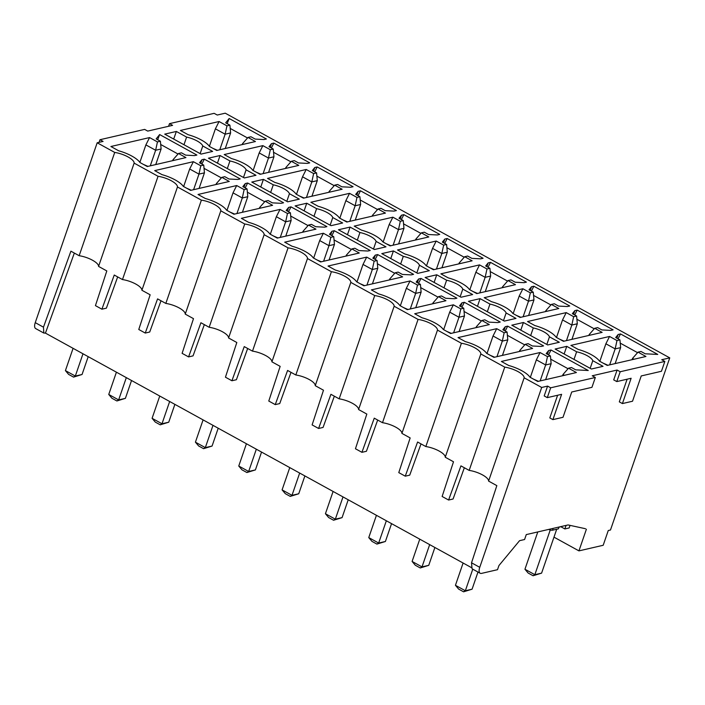 <?xml version="1.0" encoding="UTF-8"?>
<svg xmlns="http://www.w3.org/2000/svg" width="705" height="705" viewBox="0 0 705 705"><rect width="100%" height="100%" fill="white"/><g stroke="black" fill="none" stroke-linecap="round" stroke-linejoin="round"><path stroke-width="1.06" d="M99.079 142.34L99.987 139.713L103.08 141.414L97.184 142.78L114.712 152.43A14.638 4.82 -161 0 1 134.135 163.119L158.052 176.285A14.638 4.82 -161 0 1 177.466 186.975L201.383 200.141A14.638 4.82 -161 0 1 220.806 210.83L244.723 223.996A14.638 4.82 -161 0 1 264.137 234.686L288.054 247.852A14.638 4.82 -161 0 1 307.477 258.541L331.394 271.707A14.638 4.82 19 0 1 350.808 282.397L315.25 385.679L323.489 390.217L312.112 424.904L318.589 428.473L330.918 394.306L339.167 398.845A14.638 4.82 -161 0 1 358.581 409.535L366.829 414.073L355.452 448.759L361.929 452.319L366.406 451.288L377.677 420.039M99.987 139.713L144.64 129.394L147.733 131.095L172.593 125.358L169.491 123.648L214.144 113.338L217.246 115.038L225.248 113.188L669.75 357.876L661.748 359.726L664.841 361.427L661.457 371.271L641.233 375.941L632.526 401.233L622.418 403.568L631.125 378.277L616.804 381.581L620.188 371.746L664.841 361.427M620.188 371.746L617.095 370.046L592.235 375.783L595.328 377.492L591.944 387.327L571.729 391.998L563.013 417.289L552.905 419.625L561.612 394.333L547.291 397.638L550.675 387.803L595.328 377.492M550.675 387.803L547.582 386.102L541.687 387.468L524.159 377.81A14.638 4.82 19 0 0 504.736 367.129L480.819 353.963A14.638 4.82 19 0 0 461.405 343.273L437.479 330.107A14.638 4.82 19 0 0 418.065 319.418L394.148 306.252A14.638 4.82 19 0 0 374.725 295.562L350.808 282.397M351.848 248.927L354.8 248.239L359.039 250.575L367.869 251.024L370.231 250.487L334.329 230.72L331.967 231.258L329.508 234.324L333.747 236.651L330.804 237.338L323.375 233.249L284.697 242.185L292.02 246.212A21.723 7.147 19 0 1 313.293 257.915L320.608 261.943L359.277 253.016L351.848 248.927L346.305 255.219L347.318 255.774M347.45 234.712L350.077 227.081L338.453 229.76L374.364 249.526L385.988 246.838L376.118 241.41A13.853 4.556 -161 0 0 359.947 232.509L357.32 240.149M350.077 227.081L359.947 232.509M421.361 232.862L424.304 232.183L428.543 234.518L437.382 234.968L439.744 234.421L403.833 214.655L401.471 215.201L399.021 218.259L403.26 220.594L400.308 221.282L392.879 217.184L354.21 226.12L361.524 230.147A21.723 7.147 19 0 1 382.797 241.859L390.112 245.886L428.79 236.95L421.361 232.862L415.818 239.162L416.831 239.718M358.034 195.699L360.493 190.799L358.14 191.346L355.681 194.404L359.92 196.739L356.977 197.426L349.548 193.329L310.87 202.264L318.193 206.292A21.723 7.147 19 0 1 339.466 218.004L346.781 222.031L385.45 213.095L378.021 209.006L372.478 215.307L373.491 215.862M360.493 190.799L396.404 210.566L394.042 211.112L385.212 210.663L380.973 208.327L378.021 209.006M331.024 225.67L295.113 205.904L306.745 203.225L316.615 208.654A13.853 4.556 -161 0 1 332.778 217.554L342.648 222.983L331.024 225.67M229.16 118.502L225.679 122.846L229.918 125.173L226.966 125.86L219.079 121.516L180.401 130.451L188.182 134.725A21.723 7.147 19 0 1 209.456 146.437L216.77 150.465L255.439 141.529L248.01 137.44L250.962 136.761L255.201 139.096L264.04 139.546L266.393 139L229.16 118.502L227.169 123.666M271.469 143.635L269.01 146.702L273.249 149.028L270.306 149.716L262.868 145.627L224.199 154.554L231.513 158.581A21.723 7.147 19 0 1 252.787 170.293L260.11 174.32L298.779 165.384L291.35 161.295L294.302 160.617L298.541 162.952L307.371 163.401L309.733 162.855L273.822 143.089L271.469 143.635L270.191 147.345M314.8 167.49L312.35 170.557L316.589 172.884L313.637 173.571L306.208 169.482L267.539 178.409L274.853 182.436A21.723 7.147 19 0 1 296.126 194.148L303.441 198.175L342.119 189.24L334.69 185.151L337.633 184.472L341.872 186.807L350.711 187.257L353.064 186.71L317.162 166.944L314.8 167.49L313.522 171.2M263.406 179.37L273.276 184.798A13.853 4.556 -161 0 1 289.447 193.699L299.317 199.136L287.684 201.815L251.782 182.049L263.406 179.37L260.779 187.001M245.296 183.547L242.837 186.613L247.076 188.949L244.133 189.627L236.704 185.538L198.026 194.474L205.349 198.502A21.723 7.147 19 0 1 226.613 210.213L233.937 214.241L272.606 205.305L265.177 201.216L268.129 200.528L272.368 202.864L281.198 203.313L283.56 202.776L247.649 183.009L245.296 183.547L244.018 187.257M201.956 159.7L199.506 162.758L203.745 165.093L200.793 165.772L193.364 161.683L154.695 170.619L162.009 174.646A21.723 7.147 19 0 1 183.282 186.358L190.597 190.385L229.275 181.449L221.846 177.36L224.789 176.673L229.028 179.008L237.867 179.458L240.22 178.92L204.318 159.154L201.956 159.7L200.678 163.401M244.353 177.96L208.442 158.193L220.075 155.514L229.945 160.943A13.853 4.556 -161 0 1 246.107 169.843L255.977 175.281L244.353 177.96M201.013 154.104L164.732 134.135L176.356 131.447L186.605 137.087A13.853 4.556 -161 0 1 202.776 145.988L212.646 151.425L201.013 154.104M159.647 134.558L156.166 138.903L160.405 141.238L157.453 141.916L149.566 137.572L110.897 146.508L118.669 150.791A21.723 7.147 19 0 1 139.942 162.502L147.266 166.53L185.935 157.594L178.506 153.505L181.458 152.818L185.697 155.153L194.527 155.602L196.889 155.065L159.647 134.558L157.664 139.722M550.429 355.928L547.477 356.615L540.048 352.526L501.378 361.454L508.693 365.481A21.723 7.147 -161 0 1 529.966 377.193L537.748 381.476L576.417 372.54L568.53 368.195L571.482 367.517L575.712 369.852L588.243 370.495L551.002 349.988L548.649 350.535L546.19 353.602L550.429 355.928L551.134 363.683L545.652 364.952L536.364 359.841L530.327 377.395M555.135 349.037L591.416 369.015L603.039 366.327L592.799 360.687A13.853 4.556 19 0 0 576.628 351.786L566.758 346.349L555.135 349.037M511.795 325.181L547.706 344.948L559.329 342.26L549.459 336.831A13.853 4.556 19 0 0 533.288 327.931L523.427 322.493L511.795 325.181M504.146 332.76L496.717 328.671L458.047 337.598L465.362 341.625A21.723 7.147 -161 0 1 486.635 353.337L493.949 357.364L532.619 348.437L525.19 344.34L528.142 343.661L532.381 345.996L541.22 346.446L543.573 345.899L507.671 326.133L505.309 326.679L502.859 329.746L507.089 332.073L507.794 339.836L502.321 341.097L504.146 332.76L507.089 332.073M460.806 308.905L453.377 304.816L414.707 313.743L422.022 317.779A21.723 7.147 -161 0 1 443.295 329.482L450.618 333.509L489.288 324.582L481.859 320.493L484.802 319.806L489.041 322.141L497.88 322.59L500.242 322.044L464.331 302.278L461.969 302.824L459.519 305.891L463.758 308.217L464.463 315.981L458.981 317.241L460.806 308.905L463.758 308.217M515.998 318.404L506.128 312.976A13.853 4.556 19 0 0 489.957 304.075L480.087 298.638L468.464 301.326L504.366 321.092L515.998 318.404M533.262 292.161L530.319 292.839L522.89 288.75L484.212 297.686L491.535 301.714A21.723 7.147 -161 0 1 512.808 313.425L520.123 317.453L558.792 308.517L551.363 304.428L554.315 303.749L558.554 306.085L567.393 306.534L569.746 305.988L533.844 286.221L531.482 286.768L529.023 289.825L533.262 292.161L533.967 299.916L528.494 301.185L519.206 296.074L513.161 313.619M576.602 316.016L573.65 316.695L566.221 312.606L527.551 321.542L534.866 325.569A21.723 7.147 -161 0 1 556.139 337.281L563.462 341.308L602.132 332.372L594.703 328.283L597.655 327.605L601.885 329.94L610.724 330.389L613.086 329.843L577.175 310.077L574.822 310.623L572.363 313.681L576.602 316.016L577.307 323.771L571.826 325.04L562.537 319.929L556.501 337.475M616.99 340.55L609.561 336.461L570.891 345.397L578.206 349.424A21.723 7.147 -161 0 1 599.479 361.136L607.252 365.419L645.93 356.483L638.034 352.139L640.986 351.46L645.225 353.795L657.756 354.43L620.515 333.932L618.153 334.478L615.703 337.536L619.942 339.872L620.638 347.627L615.165 348.896L616.99 340.55L619.942 339.872M425.124 277.47L461.035 297.237L472.658 294.549L462.788 289.12A13.853 4.556 19 0 0 446.618 280.22L436.748 274.783L425.124 277.47M508.032 280.572L510.975 279.894L515.214 282.229L524.053 282.679L526.415 282.132L490.504 262.366L488.142 262.912L485.692 265.97L489.931 268.305L486.979 268.984L479.55 264.895L440.881 273.831L448.195 277.858A21.723 7.147 -161 0 1 469.468 289.57L476.783 293.597L515.461 284.661L508.032 280.572L502.489 286.873L503.502 287.429M464.692 256.717L467.644 256.038L471.883 258.374L480.713 258.823L483.075 258.277L447.173 238.51L444.811 239.057L442.352 242.115L446.591 244.45L443.648 245.129L436.219 241.039L397.541 249.975L404.864 254.003A21.723 7.147 -161 0 1 426.137 265.714L433.452 269.742L472.121 260.806L464.692 256.717L459.158 263.018L460.162 263.573M419.457 265.265L429.319 270.694L417.695 273.381L381.793 253.615L393.416 250.936L403.286 256.364A13.853 4.556 19 0 1 419.457 265.265L416.822 272.906M395.188 272.782L398.131 272.095L402.37 274.43L411.209 274.88L413.571 274.333L377.66 254.575L375.298 255.113L372.848 258.18L377.087 260.506L374.135 261.194L366.706 257.105L328.036 266.041L335.351 270.068A21.723 7.147 -161 0 1 356.624 281.771L363.939 285.798L402.617 276.871L395.188 272.782L389.645 279.074L390.658 279.629M438.519 296.638L441.471 295.95L445.71 298.286L454.54 298.735L456.902 298.189L421 278.431L418.638 278.969L416.179 282.035L420.418 284.362L417.475 285.049L410.046 280.96L371.368 289.896L378.691 293.923A21.723 7.147 -161 0 1 399.964 305.626L407.279 309.654L445.948 300.727L438.519 296.638L432.985 302.93L433.989 303.485M288.521 211.756L290.989 206.865L288.627 207.402L286.177 210.469L290.416 212.804L287.464 213.483L280.035 209.394L241.366 218.33L248.68 222.357A21.723 7.147 19 0 1 269.953 234.06L277.268 238.096L315.946 229.16L308.517 225.071L302.974 231.363L303.987 231.919M290.989 206.865L326.9 226.631L324.538 227.169L315.699 226.719L311.46 224.384L308.517 225.071M277.955 237.938L273.39 235.955M290.707 216.056L308.05 225.6M302.674 232.218L302.974 231.363M288.627 207.402L287.349 211.112M285.754 236.131L291.112 220.559L285.64 221.819L276.351 216.708L270.306 234.263M280.273 237.4L285.64 221.819L287.464 213.483M276.351 216.708L280.035 209.394M290.416 212.804L291.112 220.559M351.381 249.455L334.047 239.911M331.861 235.611L334.329 230.72M346.014 256.074L346.305 255.219M331.967 231.258L330.689 234.968M329.085 259.986L334.452 244.415L328.971 245.675L319.691 240.564L313.646 258.118M323.613 261.255L328.971 245.675L330.804 237.338M319.691 240.564L323.375 233.249M333.747 236.651L334.452 244.415M316.73 259.81L321.295 261.793M373.491 249.05L376.118 241.41M400.308 221.282L398.484 229.618L389.195 224.507L392.879 217.184M389.195 224.507L383.15 242.053M403.26 220.594L403.956 228.35L398.484 229.618L393.117 245.19M401.471 215.201L400.193 218.911M401.365 219.555L403.833 214.655M403.551 223.846L420.894 233.39M415.518 240.017L415.818 239.162M398.598 243.93L403.956 228.35M386.234 243.754L390.799 245.728M347.468 221.872L342.903 219.898M377.554 209.535L360.22 199.991M372.187 216.162L372.478 215.307M358.14 191.346L356.862 195.056M355.258 220.075L360.625 204.494L355.144 205.763L345.864 200.652L339.819 218.197M349.786 221.335L355.144 205.763L356.977 197.426M345.864 200.652L349.548 193.329M359.92 196.739L360.625 204.494M330.151 225.195L332.778 217.554M316.615 208.654L313.981 216.294M304.111 210.857L306.745 203.225M226.966 125.86L225.142 134.197L215.395 128.83L219.079 121.516M215.395 128.83L209.376 146.323M212.892 148.332L217.457 150.306M229.918 125.173L230.614 132.928L225.142 134.197L219.775 149.777M225.256 148.508L230.614 132.928M247.552 137.977L230.209 128.425M242.176 144.596L242.476 143.741L243.489 144.296M248.01 137.44L242.476 143.741M290.883 161.824L273.549 152.28M270.306 149.716L268.473 158.052L259.193 152.941L262.868 145.627M259.193 152.941L253.148 170.487M256.223 172.187L260.788 174.161M273.249 149.028L273.954 156.783L268.473 158.052L263.115 173.633M271.363 147.988L273.822 143.089M268.587 172.364L273.954 156.783M285.516 168.451L285.807 167.596L286.82 168.151M291.35 161.295L285.807 167.596M334.223 185.679L316.88 176.135M313.637 173.571L311.813 181.908L302.524 176.796L306.208 169.482M302.524 176.796L296.479 194.342M299.563 196.043L304.128 198.017M316.589 172.884L317.285 180.639L311.813 181.908L306.446 197.479M314.694 171.844L317.162 166.944M311.927 196.219L317.285 180.639M328.847 192.306L329.147 191.452L330.16 192.007M334.69 185.151L329.147 191.452M273.276 184.798L270.649 192.439M286.812 201.339L289.447 193.699M264.71 201.745L247.376 192.201M245.19 187.9L247.649 183.009M236.942 213.544L242.3 197.964L233.02 192.853L226.975 210.407M233.02 192.853L236.704 185.538M244.133 189.627L242.3 197.964L247.781 196.704L247.076 188.949M242.414 212.275L247.781 196.704M230.059 212.099L234.624 214.082M259.343 208.363L259.634 207.508L260.647 208.063M265.177 201.216L259.634 207.508M221.379 177.889L204.036 168.345M201.85 164.045L204.318 159.154M193.602 189.689L198.969 174.109L189.68 168.997L183.635 186.552M189.68 168.997L193.364 161.683M200.793 165.772L198.969 174.109L204.441 172.848L203.745 165.093M199.083 188.42L204.441 172.848M186.719 188.244L191.284 190.227M216.003 184.507L216.303 183.653L217.316 184.208M221.846 177.36L216.303 183.653M217.44 163.146L220.075 155.514M229.945 160.943L227.31 168.583M243.481 177.484L246.107 169.843M200.141 153.628L202.776 145.988M176.356 131.447L173.694 139.07M186.605 137.087L183.979 144.728M172.672 160.661L172.963 159.797L173.976 160.352M178.506 153.505L172.963 159.797M150.271 165.834L155.629 150.253L145.882 144.895L139.863 162.379M145.882 144.895L149.566 137.572M157.453 141.916L155.629 150.253L161.11 148.993L160.405 141.238M155.743 164.565L161.11 148.993M178.039 154.034L160.696 144.49M143.379 164.388L147.944 166.371M548.649 350.535L547.371 354.245M551.002 349.988L548.543 354.888M550.72 359.18L568.063 368.733M540.048 352.526L536.364 359.841M540.153 380.92L545.652 364.952L547.477 356.615M545.635 379.651L551.134 363.683M562.555 375.747L562.987 374.496L564.458 375.307M568.53 368.195L562.987 374.496M538.435 381.317L533.403 379.087M564.132 353.989L566.758 346.349M574.002 359.427L576.628 351.786M592.799 360.687L590.164 368.327M520.792 330.134L523.427 322.493M530.662 335.571L533.288 327.931M549.459 336.831L546.833 344.472M505.309 326.679L504.031 330.389M507.671 326.133L505.203 331.033M507.388 335.324L524.731 344.877M525.19 344.34L519.655 350.641L520.66 351.196M519.356 351.495L519.655 350.641M496.717 328.671L493.033 335.985L486.988 353.54M494.637 357.206L490.072 355.232M493.033 335.985L502.321 341.097L496.954 356.677M502.436 355.408L507.794 339.836M461.969 302.824L460.7 306.534M464.331 302.278L461.863 307.177M464.049 311.469L481.392 321.022M481.859 320.493L476.316 326.785L477.329 327.34M476.025 327.64L476.316 326.785M453.377 304.816L449.693 312.13L443.656 329.684M451.297 333.35L446.732 331.376M449.693 312.13L458.981 317.241L453.623 332.822M459.096 331.553L464.463 315.981M506.128 312.976L503.493 320.616M477.461 306.278L480.087 298.638M487.322 311.716L489.957 304.075M531.482 286.768L530.204 290.478M533.844 286.221L531.376 291.121M533.562 295.413L550.896 304.957M551.363 304.428L545.829 310.729L546.833 311.284M522.89 288.75L519.206 296.074M523.128 316.757L528.494 301.185L530.319 292.839M528.6 315.496L533.967 299.916M545.529 311.584L545.829 310.729M520.81 317.294L516.245 315.32M574.822 310.623L573.544 314.333M577.175 310.077L574.707 314.976M576.893 319.268L594.236 328.812M594.703 328.283L589.16 334.584L590.173 335.139M566.221 312.606L562.537 319.929M566.467 340.612L571.826 325.04L573.65 316.695M571.94 339.352L577.307 323.771M588.869 335.439L589.16 334.584M564.141 341.149L559.576 339.175M618.153 334.478L616.875 338.188M620.515 333.932L618.047 338.832M620.233 343.123L637.576 352.667M609.561 336.461L605.877 343.784L599.832 361.33M607.939 365.26L602.916 363.031M632.068 359.682L632.5 358.44L633.971 359.242M638.034 352.139L632.5 358.44M605.877 343.784L615.165 348.896L609.666 364.864M615.139 363.595L620.638 347.627M462.788 289.12L460.162 296.761M443.991 287.86L446.618 280.22M434.121 282.423L436.748 274.783M479.55 264.895L475.866 272.218L469.83 289.764M486.979 268.984L485.155 277.329L475.866 272.218M489.931 268.305L490.636 276.06L485.155 277.329L479.788 292.901M488.142 262.912L486.873 266.622M490.504 262.366L488.036 267.265M490.222 271.557L507.565 281.101M502.198 287.728L502.489 286.873M485.269 291.641L490.636 276.06M472.905 291.465L477.47 293.439M434.139 269.583L429.574 267.609M464.225 257.246L446.891 247.702M447.173 238.51L444.705 243.41M458.858 263.873L459.158 263.018M444.811 239.057L443.533 242.767M441.929 267.785L447.296 252.205L441.824 253.474L432.535 248.363L426.49 265.908M436.457 269.046L441.824 253.474L443.648 245.129M436.219 241.039L432.535 248.363M446.591 244.45L447.296 252.205M400.651 264.005L403.286 256.364M390.781 258.568L393.416 250.936M364.626 285.64L360.061 283.666M377.378 263.758L394.721 273.311M377.66 254.575L375.192 259.466M389.345 279.929L389.645 279.074M375.298 255.113L374.02 258.823M372.425 283.842L377.783 268.27L372.31 269.53L363.022 264.419L356.986 281.974M366.944 285.111L372.31 269.53L374.135 261.194M366.706 257.105L363.022 264.419M377.087 260.506L377.783 268.27M438.052 297.166L420.718 287.614M421 278.431L418.532 283.322M432.685 303.785L432.985 302.93M418.638 278.969L417.36 282.679M415.756 307.697L421.123 292.126L415.65 293.386L406.362 288.274L400.317 305.829M410.284 308.966L415.65 293.386L417.475 285.049M410.046 280.96L406.362 288.274M420.418 284.362L421.123 292.126M403.401 307.521L407.966 309.495M307.477 258.541L271.91 361.824L280.158 366.362L268.781 401.048L275.258 404.617L287.587 370.451L295.827 374.989L331.394 271.707M291.006 372.328L279.735 403.577L275.258 404.617M471.09 567.419L45.437 333.113L43.807 333.042L43.472 327.173L70.905 251.174L79.154 255.712L114.712 152.43M74.333 253.06L45.437 333.113M117.665 276.915L106.385 308.156L101.908 309.195L114.245 275.029L122.485 279.568L158.052 176.285M161.004 300.771L149.724 332.011L145.248 333.051L157.576 298.885L165.825 303.423L201.383 200.141M204.335 324.626L193.055 355.866L188.579 356.906L200.916 322.74L209.156 327.279L244.723 223.996M247.675 348.473L236.395 379.722L231.919 380.762L244.247 346.596L252.496 351.134L288.054 247.852M318.589 428.473L323.066 427.433L334.346 396.184M472.033 568.768L471.53 562.801L496.84 485.63L488.591 481.092A14.638 4.82 -161 0 0 469.177 470.402L460.929 465.873L448.6 500.03L442.123 496.47L453.5 461.775L445.252 457.237A14.638 4.82 -161 0 0 425.838 446.556L417.589 442.017L405.26 476.175L409.737 475.144L421.017 443.894M448.6 500.03L453.077 498.999L464.348 467.75M585.45 528.715L568.063 524.943L526.274 534.593L524.582 539.519L519.559 540.682L498.937 565.551L497.51 569.693L481.55 573.385A7.87 3.463 -61.2 0 1 480.167 573.253A7.87 3.463 -61.2 0 1 479.752 567.331L541.687 387.468M669.75 357.876L610.477 530.01L608.265 530.521L603.189 545.282L578.937 550.878L553.98 537.148M566.089 525.392L564.864 528.944L569.155 527.948L570.045 525.375M578.937 550.878L586.393 529.235M97.184 142.78L35.25 322.643A7.87 3.463 -61.2 0 0 35.664 328.565L43.816 333.051M168.592 126.283L169.491 123.648M101.908 309.195L95.439 305.626L106.816 270.94L98.568 266.402A14.638 4.82 19 0 0 79.154 255.712M98.568 266.402L134.135 163.119M145.248 333.051L138.77 329.482L150.147 294.796L141.908 290.257A14.638 4.82 19 0 0 122.485 279.568M141.908 290.257L177.466 186.975M188.579 356.906L182.11 353.337L193.487 318.651L185.239 314.113A14.638 4.82 19 0 0 165.825 303.423M185.239 314.113L220.806 210.83M231.919 380.762L225.441 377.193L236.818 342.507L228.579 337.968A14.638 4.82 19 0 0 209.156 327.279M228.579 337.968L264.137 234.686M271.91 361.824A14.638 4.82 19 0 0 252.496 351.134M547.291 397.638L544.198 395.937L547.582 386.102M552.905 419.625L549.812 417.924L557.611 395.258M616.804 381.581L613.702 379.88L617.095 370.046M622.418 403.568L619.316 401.868L627.124 379.202M560.916 526.767L564.864 528.944M561.629 526.423L558.995 527.208M548.71 529.411A3.155 1.04 19 0 0 552.517 530.195L558.413 528.838L559.065 527.014M556.703 529.235L541.59 573.139L533.086 575.747L528.133 573.024L524.943 569.243L537.792 531.931M533.086 575.747L534.848 574.69L524.943 569.243M541.59 573.139L534.848 574.69L550.244 529.984M405.26 476.175L398.783 472.614L410.16 437.928L401.921 433.39A14.638 4.82 -161 0 0 382.498 422.7L374.258 418.162L361.929 452.319M394.148 306.252L358.581 409.535M339.167 398.845L374.725 295.562M382.498 422.7L418.065 319.418M437.479 330.107L401.921 433.39M425.838 446.556L461.405 343.273M480.819 353.963L445.252 457.237M469.177 470.402L504.736 367.129M524.159 377.81L488.591 481.092M295.827 374.989A14.638 4.82 -161 0 1 315.25 385.679M73.082 348.332L65.415 370.601L68.605 374.39L73.558 377.113L75.32 376.056L82.053 374.496L88.204 356.651M65.415 370.601L75.32 376.056L82.987 353.778M73.558 377.113L82.053 374.496M116.413 372.187L108.746 394.456L111.936 398.246L116.898 400.969L118.651 399.911L125.393 398.351L131.535 380.506M108.746 394.456L118.651 399.911L126.318 377.633M116.898 400.969L125.393 398.351M159.753 396.043L152.086 418.312L155.276 422.092L160.229 424.824L161.991 423.767L168.733 422.207L174.875 404.362M152.086 418.312L161.991 423.767L169.658 401.489M160.229 424.824L168.733 422.207M218.206 428.217L212.064 446.062L205.322 447.622L212.998 425.344M203.569 448.68L205.322 447.622L195.417 442.167L198.616 445.948L203.569 448.68L212.064 446.062M195.417 442.167L203.093 419.889M261.546 452.072L255.404 469.918L248.662 471.478L238.757 466.023L246.424 443.745M238.757 466.023L241.947 469.803L246.9 472.535L255.404 469.918M246.9 472.535L248.662 471.478L256.329 449.2M304.877 475.928L298.735 493.773L291.993 495.333L299.669 473.055M290.24 496.39L291.993 495.333L282.088 489.878L285.287 493.659L290.24 496.39L298.735 493.773M282.088 489.878L289.764 467.6M348.217 499.783L342.075 517.629L335.333 519.188L325.428 513.734L333.095 491.455M325.428 513.734L328.618 517.514L333.571 520.246L342.075 517.629M333.571 520.246L335.333 519.188L343 496.91M391.557 523.639L385.406 541.484L376.911 544.101L371.958 541.37L368.759 537.589L376.435 515.311M376.911 544.101L378.664 543.044L368.759 537.589M385.406 541.484L378.664 543.044L386.34 520.766M434.888 547.494L428.746 565.339L420.242 567.957L415.289 565.225L412.099 561.444L419.766 539.166M420.242 567.957L422.004 566.899L412.099 561.444M428.746 565.339L422.004 566.899L429.671 544.621M477.981 572.046L472.077 589.195L463.582 591.812L458.629 589.08L455.439 585.3L463.106 563.022M463.582 591.812L465.344 590.755L455.439 585.3M472.077 589.195L465.344 590.755L472.773 569.173M43.472 327.173L35.25 322.643M553.161 528.38L552.517 530.195M471.53 562.801L479.752 567.331M472.015 568.759L480.167 573.253"/></g></svg>
